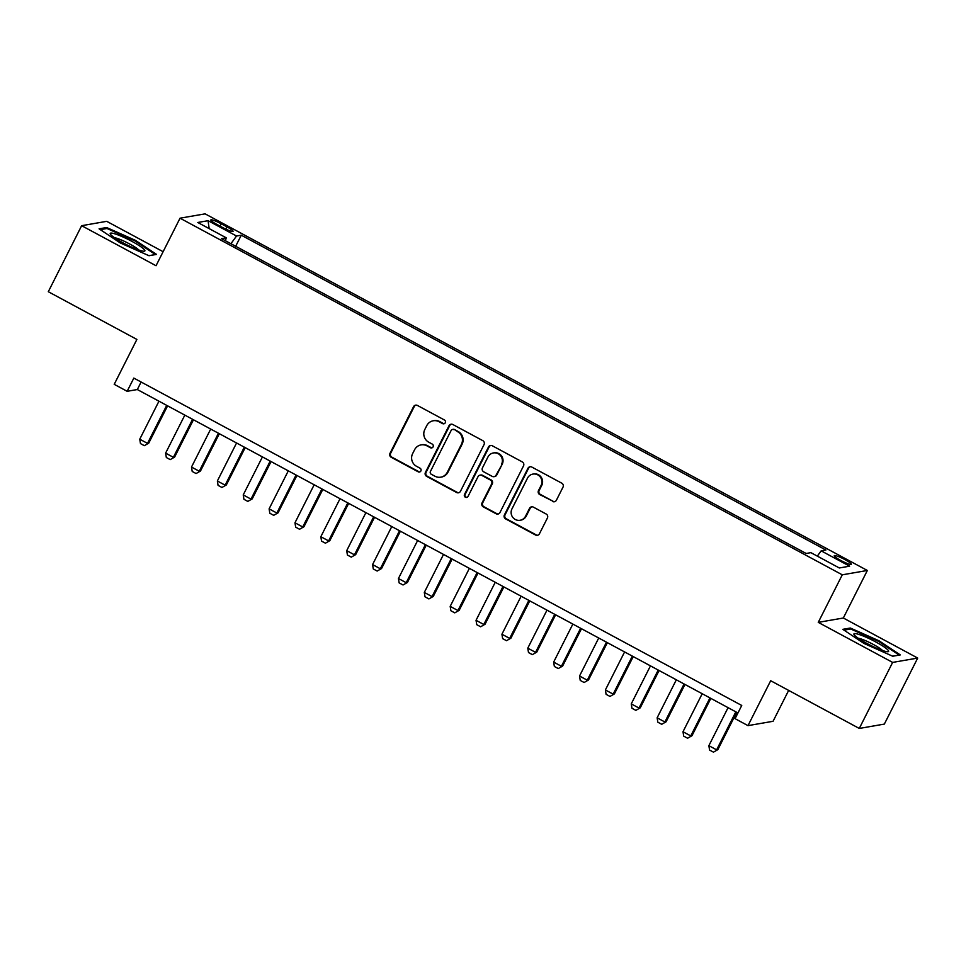 <?xml version="1.0" encoding="UTF-8"?>
<svg xmlns="http://www.w3.org/2000/svg" width="966" height="966" viewBox="0 0 966 966"><rect width="100%" height="100%" fill="white"/><g stroke="black" fill="none" stroke-linecap="round" stroke-linejoin="round"><path stroke-width="1.45" d="M445.266 422.746A2.053 1.992 -99.9 0 0 444.396 419.969L417.421 405.442A2.934 2.85 -99.9 0 0 413.569 406.674L389.998 453.332A2.934 2.85 -99.9 0 0 391.23 457.292L418.206 471.819A2.053 1.992 -99.9 0 0 420.898 470.961A2.053 1.992 -99.9 0 0 420.041 468.196L416.551 466.312A9.382 9.141 -99.9 0 1 412.615 453.646L414.583 449.758A9.382 9.141 -99.9 0 1 426.9 445.833L430.389 447.717A2.053 1.992 -99.9 0 0 433.082 446.86A2.053 1.992 -99.9 0 0 432.225 444.082L428.735 442.199A9.382 9.141 -99.9 0 1 424.799 429.532L426.755 425.644A9.382 9.141 -99.9 0 1 439.071 421.719L442.573 423.603A2.053 1.992 -99.9 0 0 445.266 422.746M844.96 559.616A9.563 1.34 26.8 0 0 834.25 555.679A9.563 1.34 26.8 0 0 840.625 560.377A9.563 1.34 26.8 0 0 851.324 564.301A9.563 1.34 26.8 0 0 844.96 559.616M552.54 501.463A2.934 2.85 -99.9 0 0 556.392 500.231L563.009 487.142A2.934 2.85 -99.9 0 0 561.777 483.181L531.807 467.049A2.934 2.85 -99.9 0 0 527.967 468.269L504.397 514.938A2.934 2.85 -99.9 0 0 505.616 518.899L535.587 535.031A2.934 2.85 -99.9 0 0 539.426 533.812L547.42 517.993A2.934 2.85 -99.9 0 0 546.188 514.033L533.365 507.126A2.934 2.85 -99.9 0 0 529.525 508.358L525.552 516.194A7.849 7.631 -99.9 0 1 512.62 517.136A7.849 7.631 -99.9 0 1 511.968 508.877L527.496 478.158A7.849 7.631 -99.9 0 1 540.429 477.216A7.849 7.631 -99.9 0 1 541.081 485.475L538.485 490.595A2.934 2.85 -99.9 0 0 539.716 494.556L553.216 501.342A2.934 2.85 -99.9 0 0 554.689 501.68M163.121 251.703L106.719 221.335L81.651 225.694L48.3 291.72L136.894 339.428L114.217 384.335L127.15 391.302L133.827 378.092L741.743 705.47L735.066 718.668L747.998 725.635L773.066 721.288L788.654 690.412M892.632 662.41L917.7 658.063L843.33 618.011L818.262 622.37L892.632 662.41L859.281 728.449L770.687 680.728L747.998 725.635M818.262 622.37L842.28 574.818L180.038 218.195L205.106 213.848L867.347 570.471L842.28 574.818M81.651 225.694L156.033 265.735L180.038 218.195M484.038 444.614A2.934 2.85 -99.9 0 0 482.807 440.653L452.849 424.521A2.934 2.85 -99.9 0 0 448.997 425.74L425.426 472.41A2.934 2.85 -99.9 0 0 426.658 476.371L456.616 492.503A2.934 2.85 -99.9 0 0 460.468 491.283L484.038 444.614M492.334 445.785L522.292 461.917A2.934 2.85 -99.9 0 1 523.524 465.878L499.953 512.548A2.934 2.85 -99.9 0 1 496.101 513.767L483.278 506.86A2.934 2.85 -99.9 0 1 482.046 502.9L491.609 483.978A2.934 2.85 -99.9 0 0 490.378 480.017L481.865 475.441A2.934 2.85 -99.9 0 0 478.025 476.661L468.063 496.367A2.053 1.992 -99.9 0 1 464.682 496.609A2.053 1.992 -99.9 0 1 464.513 494.447L488.482 447.004A2.934 2.85 -99.9 0 1 492.334 445.785M917.7 658.063L884.349 724.089L859.281 728.449M217 224.486L222.687 227.553A9.262 1.292 26.8 0 0 233.06 231.369A9.262 1.292 26.8 0 0 226.889 226.829L221.19 223.762A9.262 1.292 26.8 0 0 210.829 219.946A9.262 1.292 26.8 0 0 217 224.486M817.321 556.126L821.16 550.849L825.894 550.028L241.271 235.197L236.525 236.018L230.922 243.71M821.16 550.849L849.609 566.185L839.321 567.972L810.86 552.649L806.115 553.47L221.492 238.638L226.225 237.805L197.776 222.482L208.064 220.695L236.525 236.018M843.33 618.011L867.347 570.471M127.15 391.302L137.317 389.54L737.939 712.98M141.108 382.017L137.317 389.54M235.668 246.27L241.271 235.197M225.464 240.776L226.225 237.805M209.163 228.628L208.064 220.695M120.267 242.937L149.006 255.724L156.552 254.408L135.361 240.317L106.622 227.529L99.075 228.833L120.267 242.937M900.276 654.912L879.084 640.82L850.346 628.033L842.799 629.337L863.99 643.441L892.729 656.228L900.276 654.912M106.055 228.664L106.622 227.529M135.023 240.993L135.361 240.317M849.778 629.168L850.346 628.033M878.746 641.496L879.084 640.82M444.167 423.724A2.053 1.992 -99.9 0 1 443.249 423.482L439.759 421.599A9.382 9.141 -99.9 0 0 433.951 420.657L433.275 420.765M421.104 444.879L421.78 444.758A9.382 9.141 -99.9 0 1 427.576 445.712L431.065 447.596A2.053 1.992 -99.9 0 0 431.995 447.838M415.96 405.104A2.934 2.85 -99.9 0 0 414.257 406.553L390.675 453.223A2.934 2.85 -99.9 0 0 391.906 457.184L418.882 471.71A2.053 1.992 -99.9 0 0 419.812 471.939M451.376 424.183A2.934 2.85 -99.9 0 0 449.673 425.632L426.103 472.289A2.934 2.85 -99.9 0 0 427.334 476.25L457.292 492.394A2.934 2.85 -99.9 0 0 458.765 492.72M453.803 429.653A2.053 1.992 -99.9 0 0 451.11 430.51L430.413 471.468A2.053 1.992 -99.9 0 0 431.283 474.246L434.966 476.226A9.382 9.141 -99.9 0 0 447.282 472.302L461.422 444.312A9.382 9.141 -99.9 0 0 457.486 431.633L454.479 429.532A2.053 1.992 -99.9 0 0 453.211 429.327L452.535 429.447M440.762 477.18L441.438 477.059A9.382 9.141 -99.9 0 0 447.958 472.193L447.282 472.302M454.479 429.532L458.162 431.512A9.382 9.141 -99.9 0 1 462.098 444.191L447.958 472.193M480.054 475.139L480.742 475.018A2.934 2.85 -99.9 0 1 482.553 475.32L491.054 479.897A2.934 2.85 -99.9 0 1 492.286 483.857L482.722 502.791A2.934 2.85 -99.9 0 0 483.954 506.752L496.778 513.646A2.934 2.85 -99.9 0 0 498.251 513.984M490.861 445.447A2.934 2.85 -99.9 0 0 489.158 446.884L465.189 494.338A2.053 1.992 -99.9 0 0 466.976 497.345M501.523 464.344A7.849 7.631 -99.9 0 0 493.397 452.945A7.849 7.631 -99.9 0 0 487.939 457.027L482.469 467.846A2.934 2.85 -99.9 0 0 483.7 471.806L492.213 476.383A2.934 2.85 -99.9 0 0 496.065 475.163L502.199 464.223A7.849 7.631 -99.9 0 0 494.073 452.837L493.397 452.945M494.024 476.685L494.701 476.564A2.934 2.85 -99.9 0 0 496.741 475.043L496.065 475.163M502.199 464.223L496.741 475.043M532.942 474.089L533.618 473.968A7.849 7.631 -99.9 0 1 541.757 485.355L539.173 490.474A2.934 2.85 -99.9 0 0 540.392 494.435L553.216 501.342M520.106 520.263L520.783 520.155A7.849 7.631 -99.9 0 0 526.241 516.073L525.552 516.194M531.904 506.788A2.934 2.85 -99.9 0 0 530.201 508.237L526.241 516.073M530.346 466.711A2.934 2.85 -99.9 0 0 528.644 468.148L505.073 514.818A2.934 2.85 -99.9 0 0 506.293 518.778L536.263 534.91A2.934 2.85 -99.9 0 0 537.724 535.249M158.955 401.192L139.756 439.204L147.52 443.382L166.72 405.37M148.74 443.165L144.345 445.676L148.74 443.165L167.589 405.841M144.345 445.676L140.468 443.587L139.756 439.204M131.956 241.391A19.429 2.717 26.8 0 0 110.438 234.255A19.429 2.717 26.8 0 0 123.141 242.913A19.429 2.717 26.8 0 0 144.067 251.232A19.429 2.717 26.8 0 0 131.956 241.391M138.863 250.025A14.707 2.053 26.8 0 0 129.661 243.975A14.707 2.053 26.8 0 0 114.495 237.721M100.307 229.654L107.021 228.495L134.866 240.884L155.393 254.541L148.885 255.676M858.907 634.433A19.429 2.717 26.8 0 0 854.161 634.759A19.429 2.717 26.8 0 0 866.104 643.006A19.429 2.717 26.8 0 0 883.636 650.879A19.429 2.717 26.8 0 0 887.79 651.736A19.429 2.717 26.8 0 0 880.34 644.539A19.429 2.717 26.8 0 0 858.907 634.433M882.586 650.529A14.707 2.053 26.8 0 0 860.694 638.84A14.707 2.053 26.8 0 0 858.219 638.224M899.08 655.129L892.62 656.18M844.03 630.158L850.744 628.999L878.589 641.388L899.117 655.045M184.82 415.126L165.621 453.126L173.385 457.316L192.584 419.304M174.605 457.099L170.221 459.611L174.605 457.099L193.454 419.775M170.221 459.611L166.333 457.522L165.621 453.126M210.697 429.049L191.497 467.061L199.25 471.239L218.449 433.227M200.469 471.034L196.086 473.545L200.469 471.034L219.33 433.698M196.086 473.545L192.21 471.456L191.497 467.061M236.561 442.983L217.362 480.996L225.126 485.174L244.326 447.161M226.346 484.956L221.951 487.468L226.346 484.956L245.195 447.632M221.951 487.468L218.075 485.379L217.362 480.996M262.426 456.918L243.227 494.918L250.991 499.108L270.19 461.096M252.211 498.891L247.827 501.402L252.211 498.891L271.06 461.567M247.827 501.402L243.939 499.313L243.227 494.918M288.303 470.84L269.103 508.853L276.856 513.031L296.055 475.018M278.075 512.825L273.692 515.337L278.075 512.825L296.936 475.489M273.692 515.337L269.816 513.248L269.103 508.853M314.167 484.775L294.968 522.787L302.732 526.965L321.932 488.953M303.952 526.748L299.557 529.259L303.952 526.748L322.801 489.424M299.557 529.259L295.681 527.17L294.968 522.787M340.032 498.71L320.833 536.722L328.597 540.9L347.796 502.888M329.817 540.682L325.433 543.194L329.817 540.682L348.666 503.358M325.433 543.194L321.545 541.105L320.833 536.722M365.909 512.632L346.709 550.644L354.462 554.822L373.661 516.81M355.681 554.617L351.298 557.128L355.681 554.617L374.542 517.281M351.298 557.128L347.422 555.039L346.709 550.644M391.773 526.567L372.574 564.579L380.338 568.757L399.538 530.745M381.558 568.539L377.163 571.051L381.558 568.539L400.407 531.215M377.163 571.051L373.287 568.962L372.574 564.579M417.638 540.501L398.439 578.513L406.203 582.691L425.402 544.679M407.423 582.474L403.039 584.985L407.423 582.474L426.272 545.15M403.039 584.985L399.151 582.896L398.439 578.513M443.515 554.424L424.315 592.436L432.068 596.614L451.267 558.602M433.287 596.408L428.904 598.92L433.287 596.408L452.148 559.072M428.904 598.92L425.028 596.831L424.315 592.436M469.379 568.358L450.18 606.37L457.944 610.548L477.144 572.536M459.164 610.331L454.769 612.855L459.164 610.331L478.013 573.007M454.769 612.855L450.893 610.754L450.18 606.37M495.244 582.293L476.045 620.305L483.809 624.483L503.008 586.471M485.029 624.265L480.645 626.777L485.029 624.265L503.878 586.942M480.645 626.777L476.757 624.688L476.045 620.305M521.121 596.215L501.922 634.227L509.674 638.405L528.873 600.393M510.893 638.2L506.51 640.712L510.893 638.2L529.754 600.864M506.51 640.712L502.634 638.623L501.922 634.227M546.985 610.15L527.786 648.162L535.55 652.34L554.75 614.328M536.77 652.122L532.375 654.646L536.77 652.122L555.619 614.799M532.375 654.646L528.499 652.545L527.786 648.162M572.85 624.084L553.651 662.096L561.415 666.274L580.614 628.262M562.635 666.057L558.251 668.569L562.635 666.057L581.484 628.733M558.251 668.569L554.363 666.48L553.651 662.096M598.727 638.007L579.528 676.019L587.28 680.197L606.479 642.197M588.499 679.992L584.116 682.503L588.499 679.992L607.36 642.668M584.116 682.503L580.24 680.414L579.528 676.019M624.591 651.941L605.392 689.953L613.156 694.131L632.356 656.119M614.376 693.926L609.981 696.438L614.376 693.926L633.225 656.59M609.981 696.438L606.105 694.349L605.392 689.953M650.456 665.876L631.257 703.888L639.021 708.066L658.22 670.054M640.241 707.849L635.857 710.36L640.241 707.849L659.09 670.525M635.857 710.36L631.969 708.271L631.257 703.888M676.333 679.798L657.134 717.81L664.886 721.988L684.085 683.988M666.105 721.783L661.722 724.295L666.105 721.783L684.966 684.459M661.722 724.295L657.846 722.206L657.134 717.81M702.197 693.733L682.998 731.745L690.762 735.923L709.962 697.911M691.982 735.718L687.587 738.229L691.982 735.718L710.831 698.382M687.587 738.229L683.711 736.14L682.998 731.745M728.062 707.667L708.863 745.68L716.627 749.857L735.826 711.845M717.847 749.64L713.463 752.152L717.847 749.64L736.696 712.316M713.463 752.152L709.575 750.063L708.863 745.68M220.006 226.116L221.19 223.762M225.742 229.099L226.889 226.829M439.759 421.599L439.071 421.719M431.065 447.596L430.389 447.717M427.576 445.712L426.9 445.833M418.882 471.71L418.206 471.819M391.906 457.184L391.23 457.292M390.675 453.223L389.998 453.332M414.257 406.553L413.569 406.674M443.249 423.482L442.573 423.603M457.292 492.394L456.616 492.503M427.334 476.25L426.658 476.371M426.103 472.289L425.426 472.41M449.673 425.632L448.997 425.74M462.098 444.191L461.422 444.312M458.162 431.512L457.486 431.633M496.778 513.646L496.101 513.767M483.954 506.752L483.278 506.86M482.722 502.791L482.046 502.9M492.286 483.857L491.609 483.978M491.054 479.897L490.378 480.017M482.553 475.32L481.865 475.441M465.189 494.338L464.513 494.447M489.158 446.884L488.482 447.004M540.392 494.435L539.716 494.556M539.173 490.474L538.485 490.595M541.757 485.355L541.081 485.475M530.201 508.237L529.525 508.358M536.263 534.91L535.587 535.031M506.293 518.778L505.616 518.899M505.073 514.818L504.397 514.938M528.644 468.148L527.967 468.269"/></g></svg>
